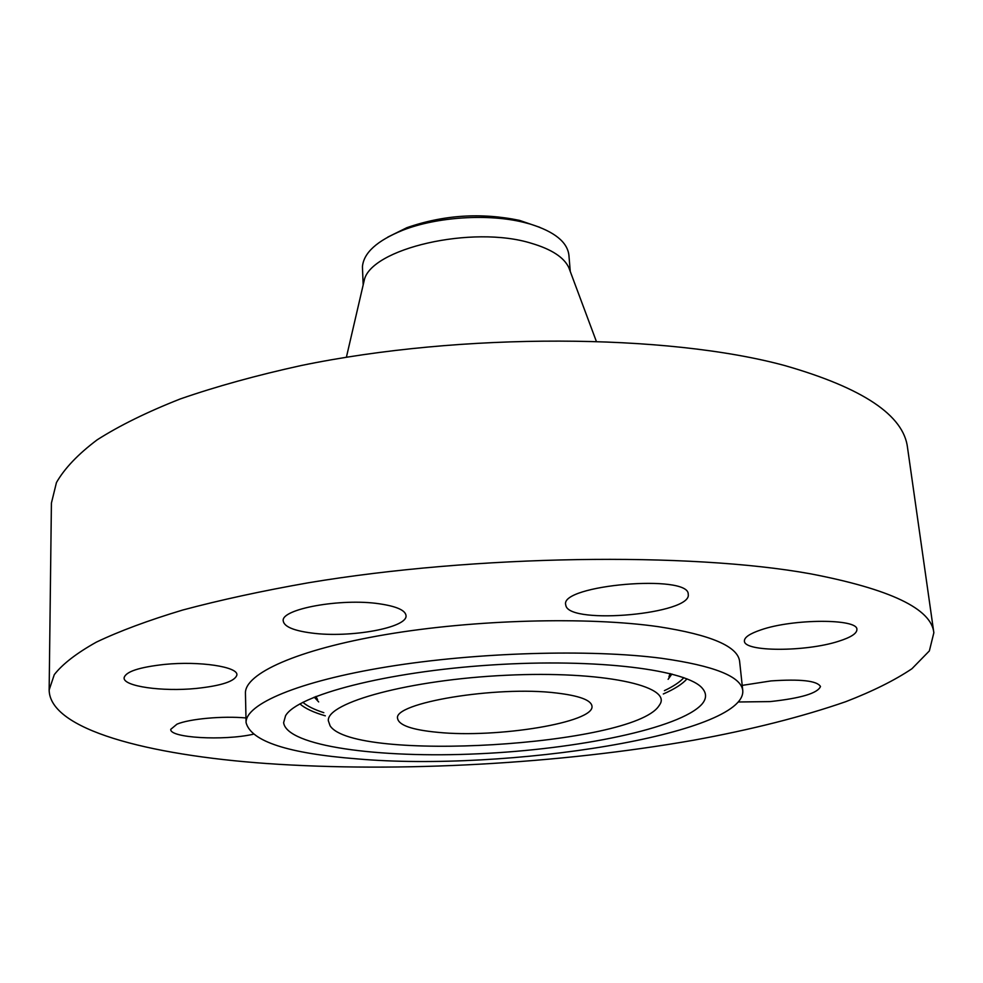 <?xml version="1.0" encoding="UTF-8"?>
<svg xmlns="http://www.w3.org/2000/svg" width="983" height="983" viewBox="0 0 983 983"><rect width="100%" height="100%" fill="white"/><g stroke="black" fill="none" stroke-linecap="round" stroke-linejoin="round"><path stroke-width="1.47" d="M245.983 717.959C222.908 715.796 189.412 718.831 176.952 724.176L170.759 729.337C169.445 737.926 223.632 740.936 253.098 734.276M810.103 573.74C689.611 551.991 475.809 554.817 308.355 582.784C262.006 590.943 220.094 600.035 182.641 610.05C148.224 620.42 119.471 631.111 96.383 642.12C76.637 653.154 62.605 663.992 54.286 674.645L49.15 689.968C49.629 729.435 147.425 755.055 267.032 763.545C399.503 772.761 558.749 763.865 693.765 740.187C751.565 729.607 802.226 716.779 845.773 701.678C872.621 691.295 894.677 680.322 911.941 668.735L929.365 650.906L933.85 632.757C931.442 608.735 890.193 589.063 810.103 573.74M933.85 632.757L907.542 447.744C903.819 415.342 862.89 387.953 784.729 365.553C667.273 333.63 461.899 332.315 301.13 365.541C256.6 375.322 216.321 386.442 180.294 398.938C147.18 411.975 119.471 425.602 97.182 439.819C78.112 454.158 64.534 468.399 56.449 482.555L51.411 503.112L49.15 689.968M569.759 270.165L568.801 267.573C564.009 257.399 551.672 249.338 531.791 243.415C472.626 224.652 369.682 248.674 364.128 280.806L363.501 283.497M570.275 271.541L568.911 255.224C567.388 242.051 554.51 231.681 530.292 224.087L523.902 222.391C488.465 213.495 436.821 216.838 402.821 230.219C377.091 240.638 363.624 252.815 362.432 266.749L363.169 284.935M539.79 227.319L519.589 220.401C481.338 212.439 443.763 214.872 406.851 227.687L387.707 237.149M437.693 732.323C496.968 738.405 595.194 722.431 591.963 706.089C591.053 700.08 579.245 695.718 556.525 693.015C496.624 685.495 392.057 703.054 397.636 718.659C399.049 725.368 412.405 729.927 437.693 732.323M661.522 658.291C590.267 648.964 476.35 652.282 387.228 666.83C297.923 681.354 245.148 704.258 246.082 722.677C251.095 741.403 288.179 753.47 357.333 758.901C506.036 771.962 746.306 734.338 742.767 690.558C741.108 676.451 714.014 665.7 661.522 658.291M742.767 690.558L739.621 661.375C737.852 646.372 710.832 634.809 658.549 626.712C587.601 616.501 474.322 619.523 385.729 634.576C296.952 649.628 244.484 673.724 245.443 693.322L246.082 722.677M738.221 701.985L770.131 701.592C800.936 698.262 817.721 693.236 820.486 686.503C817.131 680.764 800.629 678.909 770.979 680.924L742.214 685.372M838.634 641.26C850.897 637.377 856.979 633.445 856.893 629.464C858.073 618.491 792.912 618.626 760.916 629.882C749.734 633.666 744.229 637.402 744.414 641.063C743.971 652.012 805.863 651.975 838.634 641.26M688.223 594.236C689.366 573.839 560.138 584.946 565.667 604.643L565.913 605.774C570.459 625.114 692.265 613.896 688.235 594.334L688.223 594.236M379.426 603.808C340.978 597.959 280.45 609.067 283.239 620.998C284.198 626.675 293.708 630.693 311.758 633.04C349.948 638.225 408.056 627.719 406.016 615.518C405.291 610.222 396.419 606.327 379.426 603.808M164.64 664.41C139.058 667.211 125.541 671.696 124.091 677.877C123.244 686.38 162.256 691.823 196.022 688.469C221.58 685.765 235.207 681.244 236.903 674.903C238.095 666.769 199.598 660.895 164.64 664.41M701.764 704.356C706.458 698.999 706.777 693.801 702.722 688.776C688.604 669.865 597.246 658.057 491.733 664.963C386.208 671.708 297.136 695.178 285.562 715.747L283.62 722.665C286.704 746.158 378.639 758.483 478.352 753.789C578.078 749.292 679.831 728.391 701.764 704.356M328.322 720.699L330.091 725.798C353.806 762.599 631.541 745.876 658.684 706.236L659.863 704.479C672.126 685.839 602.358 670.603 506.073 675.272C409.813 679.72 326.688 702.476 328.322 720.699M683.873 677.68C679.831 682.104 673.343 686.429 664.397 690.644M323.812 712.675C314.4 709.64 307.409 706.187 302.838 702.317M686.994 678.872C682.386 684.07 674.485 689.108 663.304 693.986M325.324 715.833C313.602 712.442 305.123 708.46 299.889 703.902M314.228 697.131L318.664 701.923M668.121 679.327L671.905 673.994M317.57 699.626L315.924 696.443M670.123 673.539L668.919 676.906M568.801 267.573L596.251 341.126M364.128 280.806L346.385 357.284M406.851 227.687L402.821 230.219M519.589 220.401L523.902 222.391"/></g></svg>
